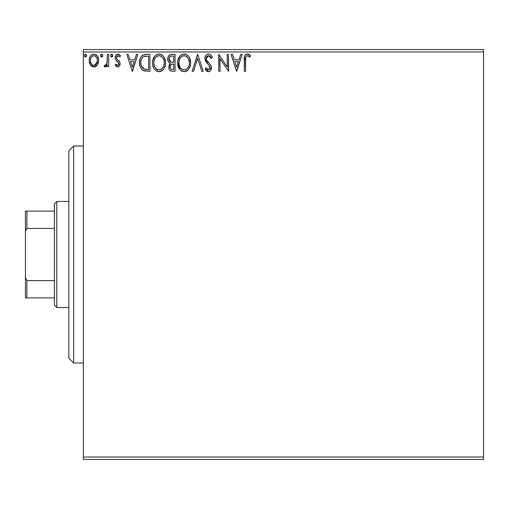 <?xml version="1.0" encoding="UTF-8"?>
<svg xmlns="http://www.w3.org/2000/svg" width="509" height="509" viewBox="0 0 509 509"><rect width="100%" height="100%" fill="white"/><g stroke="black" fill="none" stroke-linecap="round" stroke-linejoin="round"><path stroke-width="0.76" d="M83.317 459.442L483.55 459.442L83.317 459.442L83.317 51.969L483.55 51.969L483.55 457.031L83.317 457.031L83.317 459.442M97.416 64.891L98.383 62.804L98.612 59.419L97.518 56.327L96.01 54.749L93.917 54.164L91.824 54.756L90.316 56.334L89.431 58.338L89.177 61.093L89.851 63.892L91.086 65.718L92.873 66.794L94.96 66.794L96.755 65.712L97.416 64.891L98.676 60.514C98.714 57.014 97.124 54.896 93.917 54.164C90.71 54.902 89.126 57.014 89.158 60.514L90.417 64.897L93.917 66.933L97.416 64.891M107.335 54.38L108.633 54.38L107.335 54.38L107.036 63.18L106.317 64.808L105.471 65.394L104.708 65.197L104.09 66.507L105.847 66.736L107.335 64.897L107.335 66.717L108.633 66.717L108.633 54.38L108.633 66.717L108.633 54.38L107.335 54.38L107.132 62.76L105.287 65.419L104.708 65.197L104.09 66.507L105.077 66.933L107.335 64.897L107.335 66.717L108.633 66.717L107.335 66.717M117.63 66.933L119.513 65.852L120.073 63.205L119.373 61.303L116.726 58.84L116.516 56.97L117.057 56.079L118.005 55.678L119.787 56.976L120.531 55.837L119.411 54.648L117.859 54.164L115.791 55.36L115.123 57.727L115.702 59.897L118.718 63.18L118.724 64.325L118.088 65.254L117.019 65.286L115.88 64.121L115.123 65.177L116.186 66.348L117.63 66.933C119.303 66.584 120.13 65.508 120.099 63.695L119.685 61.799L116.726 58.84L116.421 57.663L118.005 55.678L119.787 56.976L120.531 55.837L117.859 54.164C116.02 54.558 115.11 55.748 115.123 57.727L115.549 59.636L118.489 62.639L118.801 63.759L117.547 65.419L115.88 64.121L115.123 65.177L117.63 66.933M144.511 54.501L146.038 54.38L142.405 55.341L140.999 56.913L140.083 58.942L139.574 62.607L140.134 66.539L141.559 69.211L143.385 70.649L149.958 71.26L149.958 54.38L146.038 54.38C141.534 54.997 139.377 57.74 139.574 62.607C139.377 66.068 140.649 68.753 143.385 70.649L149.958 71.26L149.958 54.38L149.958 71.26L147.4 71.26M171.686 54.38L175.058 54.38L170.4 54.59L168.244 56.639L167.754 58.306L167.855 60.514L168.644 62.219L170.369 63.485L169.153 65.088L168.835 67.894L169.3 69.447L170.33 70.694L171.972 71.228L175.058 71.26L175.058 54.38L175.058 71.26L175.058 54.38L171.686 54.38C169.045 54.787 167.722 56.384 167.703 59.171C167.684 61.195 168.574 62.632 170.369 63.485L168.784 67.08C168.803 69.739 170.101 71.133 172.672 71.26L172.316 71.254M193.566 71.26L192.154 71.26L197.562 54.38L192.154 71.26L193.566 71.26L197.67 58.459L201.774 71.26L203.186 71.26L197.778 54.38L203.186 71.26L197.778 54.38L192.154 71.26L193.566 71.26L197.67 58.459L201.774 71.26L203.186 71.26L201.774 71.26M227.205 54.38L227.205 66.94L218.768 54.38L218.768 71.26L220.066 71.26L220.066 58.675L228.503 71.26L228.503 54.38L227.205 54.38L228.503 54.38L227.205 54.38L227.205 66.94L218.768 54.38L218.768 71.26L220.066 71.26L220.066 58.675L228.503 71.26L228.503 54.38L228.229 71.26M245.599 60.03L245.739 57.428L246.77 55.837L248.055 55.825L249.913 57.193L250.574 55.895L249.187 54.565L247.387 53.948L245.643 54.558L244.632 56.124L244.301 71.26L245.599 71.26L245.599 60.03C245.204 57.962 245.802 56.512 247.399 55.678L249.913 57.193L250.574 55.895L247.387 53.948C244.81 54.826 243.779 56.798 244.301 59.865L244.301 71.26L245.599 71.26L245.662 58.077M240.725 54.38L242.138 54.38L236.723 71.26L242.138 54.38L240.725 54.38L238.988 59.795L234.248 59.795L232.511 54.38L231.099 54.38L236.507 71.26L242.138 54.38L240.725 54.38L238.988 59.795L234.248 59.795L232.511 54.38L231.099 54.38L236.507 71.26L231.099 54.38L232.511 54.38M208.48 53.948L206.959 54.374L205.827 55.494L204.917 58.516L205.757 61.519L209.326 65.642L210.064 67.239L210.02 68.581L208.792 69.918L207.297 69.504L206.151 67.799L205.133 68.836L206.387 70.745L208.397 71.693L209.867 71.215L210.688 70.376L211.369 67.086L210.478 64.77L206.641 60.196L206.412 57.383L207.169 56.232L208.575 55.678L210.255 56.703L211.222 58.497L212.278 57.638L210.421 54.679L208.48 53.948C206.132 54.463 204.942 55.984 204.917 58.516L207.723 63.962L209.326 65.642L210.109 67.824L208.41 69.962L206.151 67.799L205.133 68.836L208.397 71.693C210.427 71.254 211.432 69.943 211.413 67.754L210.745 65.184L206.641 60.196L206.215 58.541L208.575 55.678L211.222 58.497L212.278 57.638C211.712 55.576 210.446 54.348 208.48 53.948L207.685 54.056M190.64 62.747L189.781 58.312L188.139 55.78L185.62 54.164L182.629 54.17L180.116 55.818L178.01 59.814L177.654 62.83L178.01 65.865L179.219 68.664L181.325 70.853L183.463 71.642L185.721 71.457L187.764 70.242L189.125 68.562L190.277 65.756L190.64 62.747C190.697 57.943 188.527 55.01 184.124 53.948C179.728 55.048 177.571 58.007 177.654 62.83C177.571 67.697 179.76 70.656 184.226 71.693C188.597 70.541 190.735 67.563 190.64 62.747M165.54 62.747L164.681 58.312L163.039 55.78L160.526 54.164L157.529 54.17L155.016 55.818L152.91 59.814L152.554 62.83L152.91 65.865L154.119 68.664L156.225 70.853L158.363 71.642L160.621 71.457L162.664 70.242L164.025 68.562L165.177 65.756L165.54 62.747C165.597 57.943 163.427 55.01 159.024 53.948C154.628 55.048 152.471 58.007 152.554 62.83C152.471 67.697 154.66 70.656 159.126 71.693C163.497 70.541 165.635 67.563 165.54 62.747M136.431 54.38L137.844 54.38L132.435 71.26L137.844 54.38L136.431 54.38L134.694 59.795L129.954 59.795L128.217 54.38L126.805 54.38L132.219 71.26L137.844 54.38L136.431 54.38L134.694 59.795L129.954 59.795L128.217 54.38L126.805 54.38L132.219 71.26L126.805 54.38L128.217 54.38M112.743 55.57L112.47 54.648L111.662 54.164L110.847 54.641L110.593 55.818L111.42 56.944L112.476 56.499L112.743 55.57L111.662 54.164L110.58 55.57L111.662 56.976L112.743 55.57M102.786 55.57L102.519 54.648L101.705 54.164L100.897 54.641L100.623 55.57L101.24 56.849L102.519 56.499L102.786 55.57L101.705 54.164L100.623 55.57L101.705 56.976L102.786 55.57M86.562 55.57L86.288 54.648L85.48 54.164L84.666 54.641L84.411 55.818L85.238 56.944L86.295 56.499L86.562 55.57L85.48 54.164L84.399 55.57L85.48 56.976L86.562 55.57M483.55 49.558L83.317 49.558L83.317 457.031L483.55 457.031L483.55 459.442L483.55 51.969L83.317 51.969L83.317 49.558L483.55 49.558L483.55 51.969L483.55 49.558M245.599 71.26L244.301 71.26M244.301 59.865L244.301 59.298M244.638 56.105L244.842 55.602M245.134 55.112L245.631 54.571M246.044 54.278L246.795 54.005M247.877 53.992L249.391 54.718M250.574 55.895L249.913 57.193L249.098 56.505M248.926 56.365L247.075 55.723M245.968 56.722L245.739 57.428L245.968 56.722M245.72 57.549L245.675 57.937M249.117 56.518L249.518 56.849M236.621 67.188L234.802 61.525L238.435 61.525L236.621 67.188L234.802 61.525L238.435 61.525L236.621 67.188M220.066 71.26L218.768 71.26L219.061 54.38M208.836 53.973L209.174 54.03M212.278 57.638L211.222 58.497L210.796 57.568M209.867 56.264L210.255 56.703M209.072 55.761L208.073 55.742M207.577 55.945L207.176 56.232M207.055 56.34L206.247 58.974M206.215 58.541L206.641 60.196M207.106 60.94L207.392 61.322M207.634 61.621L208.035 62.092M208.2 62.27L208.798 62.893M209.25 63.358L210.274 64.516M210.478 64.77L210.172 64.382M211.369 67.086L211.394 67.417M211.369 68.441L211.4 68.098M211.369 68.454L211.241 69.109M210.268 70.885L209.873 71.215M209.479 71.445L208.836 71.654M207.818 71.629L207.284 71.432M206.826 71.145L205.407 69.332M205.133 68.836L206.151 67.799L206.463 68.365M207.087 69.281L207.487 69.657M207.627 69.746L208.41 69.962M209.695 69.269L210.096 67.532M210.109 67.824L209.25 65.546M209.549 65.966L207.723 63.962M207.188 63.396L206.19 62.181M205.401 60.806L205.14 60.075M205.127 60.024L204.987 59.381M204.968 57.727L204.93 58.115M205.483 56.066L205.814 55.506M205.833 55.475L206.317 54.902M208.944 65.209L209.237 65.534M209.326 65.642L209.657 66.138M206.552 68.518L206.151 67.799M210.898 65.483L210.618 64.974M190.551 64.268L190.442 64.999M190.277 65.756L190.086 66.418M189.882 67.003L188.203 69.803M187.757 70.242L187.083 70.776L187.764 70.242M186.72 71.005L186.288 71.235M185.117 71.61L184.608 71.68M183.469 71.642L182.718 71.489M181.745 71.101L181.319 70.853M180.161 69.879L177.679 62.066M177.743 61.29L177.813 60.768M178.634 58.064L179.2 57.033L178.627 58.071M179.206 57.021L181.261 54.819M184.907 54.005L185.613 54.158M187.153 54.908L188.165 55.805M189.787 58.338L190.086 59.114M190.455 60.577L190.551 61.214M177.654 62.83L177.679 63.593M177.857 65.139L178.01 65.865M183.437 55.742L183.864 55.691M188.877 65.807L189.163 64.7M187.726 68.009L187.446 68.346M188.597 59.044L189.342 62.753C189.418 66.622 187.694 69.027 184.169 69.962L184.78 69.911L184.169 69.962C180.631 69.071 178.888 66.692 178.952 62.83L179.022 64.051L178.952 62.83C178.869 58.936 180.612 56.556 184.169 55.678C187.681 56.556 189.399 58.917 189.342 62.753L189.272 61.538M179.798 66.787L180.409 67.805M179.849 66.883L179.022 64.051M180.708 68.193L181.389 68.868L180.708 68.193M183.564 69.911L182.171 69.421M182.966 69.771L183.374 69.879M182.394 56.085L182.96 55.863M179.244 60.38L180.173 58.147L181.433 56.696M180.523 57.632L179.722 58.987M179.022 61.608L179.238 60.399M189.062 60.361L188.954 59.979M187.382 57.193L188.101 58.134M186.459 56.378L187.369 57.173M184.773 55.723L185.365 55.856M184.882 69.892L184.474 69.949M185.696 69.644L185.371 69.765M171.857 71.215L170.731 70.923M170.012 70.439L169.293 69.44M169.001 68.677L168.797 67.487M169.153 65.088L169.338 64.694M169.643 64.21L169.942 63.86M169.751 63.18L169.204 62.798M168.345 61.767L167.957 60.883M167.703 59.171L167.716 58.732M167.76 58.3L168.046 57.097M168.441 56.283L168.975 55.545M170.006 54.756L170.394 54.59M172.265 71.254L172.672 71.26M169.262 60.552L169.001 59.171C169.122 57.103 170.21 56.085 172.277 56.111L173.76 56.111L173.76 62.391L171.037 62.187L173.105 62.391L171.037 62.187L169.02 58.809L169.064 59.916M170.649 68.88L170.108 67.532L170.324 65.693L171.329 64.439L173.098 64.121L172.093 64.191M170.203 66.062L170.082 67.048C170.146 65.082 171.151 64.109 173.098 64.121L173.76 64.121L173.76 69.529L172.417 69.529C170.865 69.459 170.082 68.632 170.082 67.048L170.604 68.83M171.686 69.459L171.196 69.294M171.189 64.522L170.324 65.693M170.585 62.003L169.529 61.055M169.071 58.433L170.318 56.486M169.885 56.823L169.478 57.352M169.287 57.746L169.103 58.293M170.203 68.015L170.108 67.532M170.082 67.048L170.095 66.704M173.098 64.121L173.76 64.121L173.76 69.529L172.417 69.529M165.45 64.268L165.342 64.999M165.177 65.756L164.986 66.418M164.782 67.003L163.103 69.803M162.657 70.242L161.983 70.776L162.664 70.242M161.62 71.005L161.188 71.235M160.017 71.61L159.508 71.68M158.369 71.642L157.618 71.489M156.645 71.101L156.218 70.853M155.06 69.879L154.132 68.683M153.215 66.832L152.916 65.877M152.687 64.707L152.643 64.376M152.579 63.593L152.579 62.066M152.643 61.29L152.713 60.768M153.533 58.064L154.1 57.033L153.527 58.071M154.106 57.021L156.161 54.819M159.807 54.005L160.513 54.158M162.053 54.908L163.065 55.805M164.687 58.338L164.986 59.114M165.355 60.577L165.45 61.214M152.757 65.139L152.91 65.865M158.337 55.742L158.763 55.691M162.282 57.193L160.844 56.079L162.269 57.173L163.853 59.979M163.777 65.807L164.242 62.753C164.318 66.622 162.594 69.027 159.069 69.962L158.464 69.911L159.069 69.962C155.531 69.071 153.788 66.692 153.852 62.83C153.769 58.936 155.512 56.556 159.069 55.678C162.581 56.556 164.299 58.917 164.242 62.753L164.063 64.7M162.625 68.009L160.838 69.529L159.374 69.949M154.698 66.787L155.309 67.805M153.852 62.83L153.922 64.051L153.852 62.83M154.749 66.883L153.922 64.051M155.608 68.193L156.288 68.868L155.608 68.193M158.464 69.911L157.071 69.421M157.866 69.771L158.274 69.879M157.294 56.085L157.86 55.863M154.144 60.38L155.073 58.147L156.333 56.696M155.423 57.632L154.628 58.987M163.955 60.355L164.172 61.538M163.497 59.044L163.001 58.134M159.673 55.723L160.265 55.856M159.781 69.892L160.284 69.758M160.596 69.644L162.346 68.346M145.345 71.152L144.441 71.005M144.359 70.986L143.882 70.846M143.621 70.751L143.124 70.516M142.851 70.357L142.405 70.045M141.871 69.561L141.578 69.237M140.376 67.201L140.191 66.698M140.14 66.552L139.943 65.871M139.937 65.833L139.759 64.974M139.663 64.287L139.619 63.771M139.593 61.837L139.644 61.125M140.637 57.562L140.42 58.032M142.8 55.08L141.916 55.748M144.982 69.313L144.072 69.059C141.769 67.602 140.707 65.451 140.872 62.613C140.707 59.973 141.68 57.95 143.792 56.544L148.66 56.111L148.66 69.529L144.072 69.059L142.539 67.951L141.54 66.342L144.511 69.205M141.884 58.3L143.029 56.995M142.113 57.956L142.558 57.409M143.996 56.461L147.266 56.111L144.639 56.302M146.866 69.51L145.918 69.447M140.872 62.613L141.006 60.838L140.872 62.613M140.936 63.886L140.91 63.561M141.19 65.305L141.018 64.509M132.327 67.188L130.508 61.525L134.141 61.525L132.327 67.188L130.508 61.525L134.141 61.525L132.327 67.188M117.229 66.889L116.866 66.768M115.123 65.177L115.88 64.121L116.205 64.567L115.88 64.121M117.274 65.381L117.687 65.406M117.694 65.406L118.667 64.503M118.731 64.306L118.782 63.466M118.801 63.759L118.088 62.123M117.903 61.945L117.191 61.366M115.123 57.727L115.149 58.223M115.486 55.907L115.791 55.366M118.502 54.247L119.997 55.137M120.531 55.837L119.787 56.976L119.456 56.518M118.005 55.678L117.057 56.079M116.828 56.353L116.523 56.963M116.497 57.04L116.866 59.031M116.421 57.663L116.726 58.84M117.725 59.827L118.113 60.113M118.565 60.476L119.138 61.023M119.997 62.683L120.099 63.701M119.965 64.828L119.672 65.578M118.673 54.291L118.273 54.196M112.724 55.818L112.476 56.499M112.47 56.505L112.069 56.881M110.956 56.652L110.644 56.079M111.783 54.177L112.12 54.298M112.432 54.59L112.661 55.029M106.464 66.253L106.057 66.609M105.84 66.743L105.471 66.883M104.937 66.921L104.09 66.507L104.708 65.197L105.471 65.394M105.077 66.933L104.09 66.507M104.708 65.197L105.287 65.419L104.708 65.197M106.775 64.007L107.284 61.175M107.329 59.381L107.335 58.529M107.253 61.71L107.132 62.76M102.729 56.054L102.118 56.881M101.832 56.97L101.246 56.849M100.89 56.505L101.463 56.944M101.005 56.652L100.699 56.111M101.959 54.202L102.519 54.648M102.474 54.59L102.71 55.029M96.761 65.706L95.947 66.361M92.95 66.819L94.178 66.921M91.881 66.361L91.486 66.081M90.417 64.897L90.736 65.324M89.838 63.873L89.476 62.9M89.444 62.785L89.228 61.697M89.177 61.099L89.158 60.514M89.228 59.413L89.304 58.898M89.438 58.331L89.603 57.791M89.832 57.212L90.322 56.327M90.965 55.475L91.525 54.966M91.83 54.749L93.338 54.202M94.47 54.202L94.998 54.304M96.347 54.991L96.977 55.596M97.518 56.327L97.925 57.059M97.97 57.142L98.402 58.325M98.377 62.817L97.983 63.899M97.944 63.975L97.773 64.306M98.402 58.338L97.976 57.154M96.996 55.621L96.01 54.749M93.917 55.678L93.102 55.805L93.917 55.678C96.284 56.289 97.435 57.899 97.378 60.507C97.435 63.129 96.284 64.764 93.917 65.419L93.917 65.419C91.556 64.758 90.398 63.122 90.456 60.507L90.647 58.879L90.456 60.507C90.392 57.892 91.55 56.283 93.917 55.678L95.463 56.162L96.341 57.014M96.57 57.358L97.334 59.687M97.334 61.341L96.564 63.676L95.469 64.91L93.917 65.419L94.731 65.286M93.096 65.286L91.276 63.676L90.5 61.334M93.503 65.387L92.371 64.904M92.778 55.933L91.264 57.358L93.109 55.805M95.787 56.41L95.253 56.028M94.585 65.33L97.295 61.64M86.492 56.085L86.295 56.499M86.288 56.505L85.887 56.881M84.78 56.652L84.456 56.054M85.601 54.177L85.945 54.298M86.25 54.59L86.479 55.029M189.323 63.364L189.272 63.975M188.425 66.902L188.126 67.436M186.459 69.211L185.938 69.529M181.878 69.237L181.389 68.868M172.583 62.378L172.061 62.359M171.807 62.333L171.291 62.257M169.516 61.029L169.287 60.603M169.001 59.171L169.02 58.809M172.277 56.111L173.76 56.111L173.76 62.391L173.105 62.391M153.922 61.608L154.138 60.399M163.325 66.902L163.026 67.436M156.778 69.237L156.288 68.868M147.266 56.111L148.66 56.111L148.66 69.529L147.807 69.529M141.973 67.188L141.54 66.342M141.006 60.838L141.146 60.145M90.456 60.507L90.5 59.687M90.647 58.879L91.264 57.358M94.725 55.799L95.463 56.162M97.194 62.149L96.564 63.676M96.328 64.019L96.074 64.344M73.671 363L68.849 358.177L68.849 150.823L73.671 146L83.317 146L73.671 146L73.671 363L83.317 363L73.671 363L73.671 146L68.849 150.823L68.849 358.177L73.671 363M54.38 280.58L54.38 305.133L56.792 307.544L56.792 201.456L54.38 203.867L54.38 280.58L54.38 203.867L56.792 201.456L56.792 307.544L68.849 307.544L56.792 307.544L54.38 305.133L54.38 280.58L26.894 280.58L25.45 277.647L25.45 231.353L26.894 228.42L54.38 228.42L26.894 228.42L26.894 211.101L25.45 211.101L25.45 231.353L25.45 211.101L26.894 211.101L26.894 228.42L25.45 231.353L25.45 297.899L54.38 297.899L26.894 297.899L26.894 280.58L26.894 297.899L25.45 297.899L25.45 277.647L26.894 280.58L54.38 280.58M68.849 201.456L56.792 201.456L68.849 201.456M54.38 211.101L26.894 211.101L54.38 211.101"/></g></svg>
